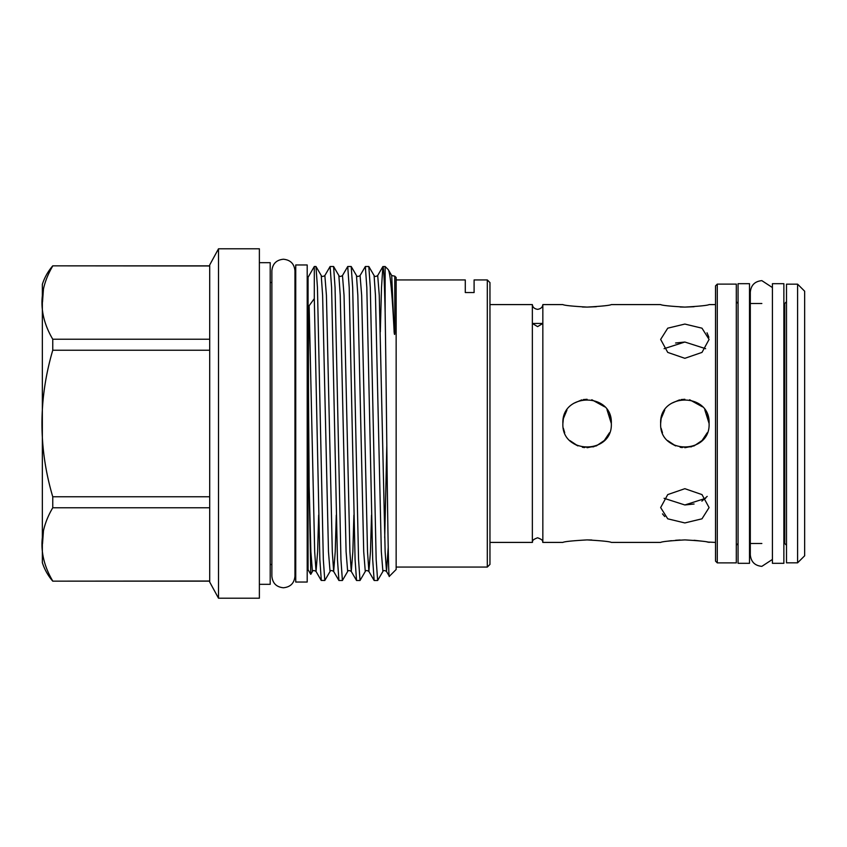 <?xml version="1.0" encoding="UTF-8"?>
<svg xmlns="http://www.w3.org/2000/svg" width="847" height="847" viewBox="0 0 847 847"><rect width="100%" height="100%" fill="white"/><g stroke="black" fill="none" stroke-linecap="round" stroke-linejoin="round"><path stroke-width="1.27" d="M738.065 423.5L738.065 283.681L749.51 283.681L749.51 563.319L738.065 563.319L738.065 423.5M772.411 423.5L772.411 283.681L783.867 283.681L783.867 563.319L772.411 563.319L772.411 423.5M562.884 304.592L542.842 304.592L542.842 542.408C542.027 541.942 544.759 540.428 537.601 537.781C530.487 540.397 533.144 541.985 532.361 542.408L532.361 304.592L489.958 304.592M537.601 309.346C540.587 308.859 542.292 307.482 542.736 305.216L542.736 305.216C542.292 307.482 540.587 308.859 537.601 309.346C534.616 308.859 532.911 307.482 532.477 305.216L532.361 305.216M569.978 440.631L577.898 445.903M582.408 447.258L593.832 446.771M587.098 447.724L596.383 445.871L604.472 440.387M667.743 440.631L675.662 445.903M680.173 447.258L691.597 446.771M684.863 447.724L694.148 445.871L702.237 440.387M587.098 307.09C572.381 306.254 564.314 305.418 562.884 304.592C564.314 305.418 572.381 306.254 587.098 307.09C601.804 306.254 609.882 305.418 611.322 304.592C609.914 305.418 601.836 306.254 587.098 307.09L582.387 306.995M587.119 307.09L596.341 306.72M684.863 358.313L667.732 352.405L660.649 339.425L667.743 328.181L684.863 324.062L701.983 328.181L709.087 339.425L702.004 352.405L684.863 358.313M684.863 307.09C670.146 306.254 662.079 305.418 660.649 304.592C662.079 305.418 670.146 306.254 684.863 307.09C699.569 306.254 707.647 305.418 709.087 304.592C707.679 305.418 699.601 306.254 684.863 307.09L680.152 306.995M684.884 307.09L694.106 306.72M708.897 337.297L707.023 332.786M609.469 414.194L611.322 423.5C612.836 454.712 561.413 454.786 562.884 423.5C561.381 392.256 612.826 392.246 611.322 423.5L606.992 409.673M707.234 414.194L709.087 423.5C710.601 454.712 659.178 454.786 660.649 423.5C659.146 392.256 710.591 392.246 709.087 423.5L704.757 409.673M684.863 399.276L681.062 399.583M679.548 399.869L671.417 403.363M587.098 399.276L583.297 399.583M581.783 399.869L573.652 403.363M786.503 284.168L786.503 562.832L797.599 562.832L797.599 284.168L786.503 284.168M717.282 284.116L717.282 562.884L736.308 562.884L736.308 284.116L717.282 284.116L715.514 285.884L715.514 561.116L717.282 562.884M537.601 323.448L542.842 323.448L537.601 326.624L532.361 323.469L537.601 323.448M797.599 284.168L804.65 291.209L804.65 555.791L797.599 562.832M487.311 567.067L487.311 279.933L489.958 282.58L489.958 564.42L487.311 567.067L396.152 567.067M308.075 564.515L307.196 564.515M308.075 282.485L307.196 282.485M394.776 276.143L394.818 332.543C394.755 336.915 394.024 332.68 394.077 330.436L391.706 275.529L394.776 276.143L396.152 277.509L396.152 569.491L389.345 576.299C387.915 584.515 386.571 402.463 385.141 312.628L385.141 266.509L382.865 266.583L381.499 287.535L380.314 331.918M394.077 330.436C392.14 292.776 390.192 272.49 388.212 269.579L385.141 266.509M391.706 275.529L388.212 269.579M388.222 547.247L386.507 571.471L389.345 576.299M377.635 580.491L374.152 580.491L372.691 559.465L366.815 287.535L365.343 266.509L368.826 266.509L370.298 287.535L376.163 559.465L377.635 580.491L382.897 571.471L381.33 551.725L375.454 295.275L374.088 275.529C374.66 276.725 375.856 276.725 377.698 275.529L382.865 266.583M360.017 580.491L356.545 580.491L355.073 559.465L349.197 287.535L347.736 266.509L351.209 266.509L352.68 287.535L358.546 559.465L360.017 580.491L365.279 571.471L363.712 551.725L357.836 295.275L356.471 275.529C357.042 276.725 358.249 276.725 360.081 275.529L365.343 266.509M342.4 580.491L338.927 580.491L337.455 559.465L331.59 287.535L330.118 266.509L333.591 266.509L335.063 287.535L340.939 559.465L342.4 580.491L347.662 571.471L346.095 551.725L340.229 295.275L338.853 275.529C339.425 276.725 340.632 276.725 342.474 275.529L347.736 266.509M321.246 275.529L315.984 266.509L317.445 287.535L323.321 559.465L324.793 580.491L330.055 571.471L328.477 551.725L322.612 295.275L321.246 275.529C321.807 276.725 323.014 276.725 324.856 275.529L330.118 266.509M324.793 580.491L321.214 580.417L316.047 571.471L314.682 551.725L309.144 305.735C307.789 347.386 308.806 424.76 309.144 486.125L310.785 574.319L312.437 571.471L310.87 551.725L309.144 486.125M385.141 312.628C384.474 282.866 383.744 267.483 382.96 266.509M368.826 266.509L374.088 275.529M374.152 580.491L368.89 571.471L367.524 551.725L361.658 295.275L360.081 275.529M351.209 266.509L356.471 275.529M356.545 580.491L351.283 571.471L349.906 551.725L344.041 295.275L342.474 275.529M333.591 266.509L338.853 275.529M338.927 580.491L333.665 571.471L332.299 551.725L326.423 295.275L324.856 275.529M315.984 266.509L314.301 266.509L314.301 298.631L309.144 305.735M321.309 580.491L319.838 559.465L314.301 298.631M310.743 574.319L308.075 569.703L308.075 277.297L314.301 266.509M465.289 279.933L465.289 292.543L474.098 292.543L465.289 292.543L465.289 279.933L396.152 279.933M474.098 292.543L474.098 279.933L474.098 292.543M487.311 279.933L474.098 279.933M295.741 564.515L294.957 564.515M271.876 564.515L270.204 564.515M295.741 282.485L294.957 282.485M271.876 282.485L270.204 282.485M259.373 262.676L270.204 262.676L270.204 584.324L259.373 584.324M259.373 598.204L218.505 598.204L218.505 248.796L259.373 248.796L259.373 598.204M218.505 598.204L209.696 582.037L209.696 264.963L218.505 248.796M209.696 265.842L52.758 265.842L209.696 265.969M209.696 581.031L52.758 581.158A52.842 52.842 0 0 1 42.35 562.662L42.35 284.338A52.842 52.842 0 0 1 52.758 265.842M43.493 288.658L42.498 302.03M43.493 530.455L42.498 543.827M307.196 264.963L307.196 582.037L295.741 582.037L295.741 264.963L307.196 264.963M684.863 539.91C699.569 540.746 707.647 541.582 709.087 542.408C707.679 541.582 699.601 540.746 684.863 539.91C670.146 540.746 662.079 541.582 660.649 542.408C662.079 541.582 670.146 540.746 684.863 539.91M715.514 542.408L707.234 542.038M701.983 541.159L694.095 540.28M707.192 496.395L701.888 501.138M694.085 504.007L684.863 504.971L705.636 498.311M701.951 440.673L707.245 432.764M684.863 488.687L702.004 494.595L709.087 507.575L701.983 518.819L684.863 522.938L667.743 518.819L660.649 507.575L667.732 494.595L684.863 488.687M705.636 348.699L684.863 342.029L664.09 348.689M604.186 440.673L609.48 432.764M587.098 539.91C601.815 540.746 609.893 541.582 611.322 542.408C609.893 541.582 601.815 540.746 587.098 539.91C572.392 540.746 564.324 541.582 562.884 542.408C564.293 541.582 572.371 540.746 587.098 539.91L591.82 540.005M563.35 428.243L564.705 432.722M573.663 443.648L577.845 445.882M582.376 447.258L584.557 447.587M604.663 406.825L591.809 399.742M566.961 410.054L563.403 418.513M563.35 418.757L562.884 423.5M664.09 498.301L684.863 504.971M675.578 343.003L684.863 342.029M661.115 428.243L662.47 432.722M671.427 443.648L675.61 445.882M680.141 447.258L682.322 447.587M662.492 513.875L664.736 516.564M680.13 540.005L675.578 540.28M671.396 540.682L667.658 541.18M702.428 406.825L689.627 399.752M664.726 410.054L661.168 418.513M661.115 418.757L660.649 423.5M52.758 581.031C38.369 556.638 38.369 532.212 52.758 507.766L209.696 507.766M209.696 496.766L52.758 496.766L52.758 507.766M52.758 496.766C38.369 448.095 38.369 399.255 52.758 350.235L209.696 350.235M209.696 339.234L52.758 339.234L52.758 350.235M52.758 339.234C38.369 314.84 38.369 290.426 52.758 265.969M783.867 543.499L784.746 543.499L784.746 303.501L786.503 301.733M386.793 445.998L384.707 537.771M382.897 571.471C383.469 570.275 384.665 570.275 386.507 571.471L385.141 551.725L379.265 295.275L377.698 275.529M371.515 515.082L370.467 551.725L368.89 571.471C367.058 570.275 365.851 570.275 365.279 571.471M353.898 515.082L352.85 551.725L351.283 571.471C349.44 570.275 348.233 570.275 347.662 571.471M336.28 515.082L335.232 551.725L333.665 571.471C331.823 570.275 330.616 570.275 330.055 571.471M318.663 515.082L317.614 551.725L316.047 571.471C314.205 570.275 313.009 570.275 312.437 571.471M772.411 559.454L761.845 566.357C754.836 565.68 750.993 561.826 750.304 554.817L750.304 292.183C750.993 285.174 754.836 281.32 761.845 280.643L772.411 287.546M283.417 587.765C276.408 587.077 272.565 583.234 271.876 576.225L271.876 270.775C272.565 263.766 276.408 259.923 283.417 259.235C290.426 259.923 294.269 263.766 294.957 270.775L294.957 576.225C294.269 583.234 290.426 587.077 283.417 587.765M611.322 304.592L660.649 304.592M709.087 304.592L715.514 304.592M749.51 303.501L761.845 303.501M783.867 303.501L784.746 303.501M738.065 543.499L736.308 545.267M784.746 543.499L786.503 545.267M209.696 581.158L52.758 581.158M738.065 303.501L736.308 301.733M749.51 543.499L761.845 543.499M542.842 542.408L562.884 542.408M611.322 542.408L660.649 542.408M489.958 542.408L532.361 542.408"/></g></svg>
